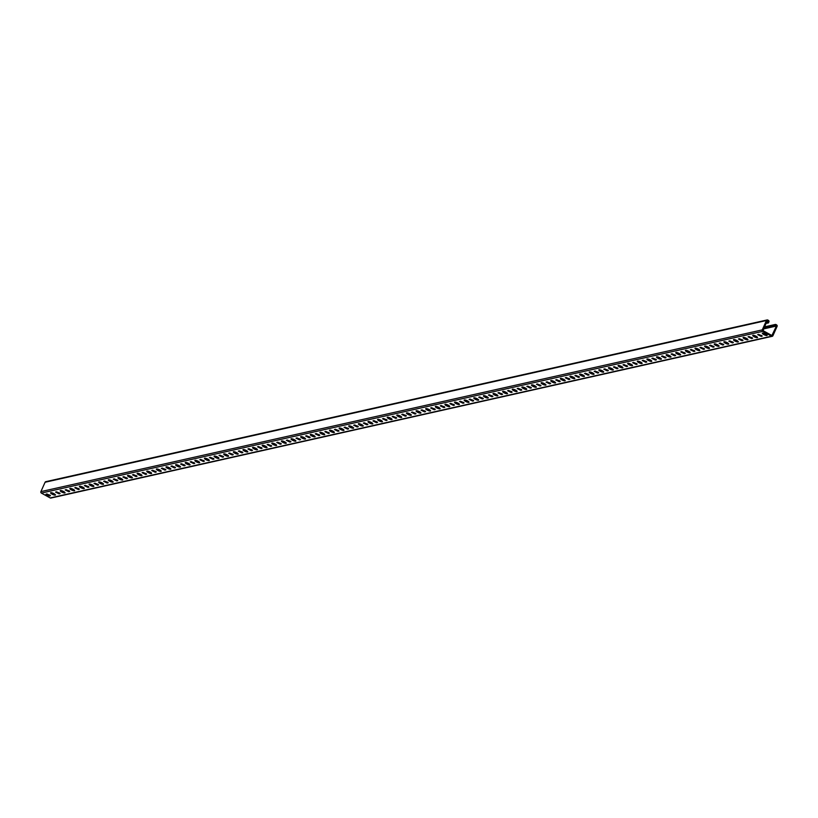 <?xml version="1.0" encoding="UTF-8"?>
<svg xmlns="http://www.w3.org/2000/svg" width="818" height="818" viewBox="0 0 818 818"><rect width="100%" height="100%" fill="white"/><g stroke="black" fill="none" stroke-linecap="round" stroke-linejoin="round"><path stroke-width="1.23" d="M762.928 333.079A2.648 0.665 -155.9 0 0 766.895 334.859M766.957 335.533A2.648 0.665 24.1 0 1 764.104 334.736A2.648 0.665 24.1 0 1 762.335 333.233A2.648 0.665 24.1 0 1 765.024 333.713A2.648 0.665 24.1 0 1 767.172 335.39A2.648 0.665 24.1 0 1 766.957 335.533M753.306 335.237A2.648 0.665 -155.9 0 0 757.274 337.016M757.345 337.681A2.648 0.665 24.1 0 1 754.482 336.893A2.648 0.665 24.1 0 1 752.724 335.39A2.648 0.665 24.1 0 1 755.403 335.871A2.648 0.665 24.1 0 1 757.55 337.548A2.648 0.665 24.1 0 1 757.345 337.681M743.685 337.394A2.648 0.665 -155.9 0 0 747.652 339.173M747.724 339.838A2.648 0.665 24.1 0 1 744.861 339.051A2.648 0.665 24.1 0 1 743.102 337.548A2.648 0.665 24.1 0 1 745.791 338.018A2.648 0.665 24.1 0 1 747.938 339.705A2.648 0.665 24.1 0 1 747.724 339.838M734.073 339.552A2.648 0.665 -155.9 0 0 738.04 341.321M738.102 341.996A2.648 0.665 24.1 0 1 735.249 341.208A2.648 0.665 24.1 0 1 733.48 339.705A2.648 0.665 24.1 0 1 736.169 340.176A2.648 0.665 24.1 0 1 738.317 341.863A2.648 0.665 24.1 0 1 738.102 341.996M724.451 341.709A2.648 0.665 -155.9 0 0 728.419 343.478M728.49 344.153A2.648 0.665 24.1 0 1 725.627 343.356A2.648 0.665 24.1 0 1 723.869 341.863A2.648 0.665 24.1 0 1 726.548 342.333A2.648 0.665 24.1 0 1 728.695 344.02A2.648 0.665 24.1 0 1 728.49 344.153M714.83 343.867A2.648 0.665 -155.9 0 0 718.797 345.636M718.869 346.311A2.648 0.665 24.1 0 1 716.006 345.513A2.648 0.665 24.1 0 1 714.247 344.01A2.648 0.665 24.1 0 1 716.936 344.49A2.648 0.665 24.1 0 1 719.083 346.178A2.648 0.665 24.1 0 1 718.869 346.311M705.218 346.024A2.648 0.665 -155.9 0 0 709.186 347.793M709.247 348.468A2.648 0.665 24.1 0 1 706.394 347.67A2.648 0.665 24.1 0 1 704.625 346.167A2.648 0.665 24.1 0 1 707.314 346.648A2.648 0.665 24.1 0 1 709.462 348.335A2.648 0.665 24.1 0 1 709.247 348.468M695.597 348.171A2.648 0.665 -155.9 0 0 699.564 349.951M699.635 350.625A2.648 0.665 24.1 0 1 696.772 349.828A2.648 0.665 24.1 0 1 695.014 348.325A2.648 0.665 24.1 0 1 697.693 348.805A2.648 0.665 24.1 0 1 699.84 350.493A2.648 0.665 24.1 0 1 699.635 350.625M685.975 350.329A2.648 0.665 -155.9 0 0 689.942 352.108M690.014 352.783A2.648 0.665 24.1 0 1 687.151 351.985A2.648 0.665 24.1 0 1 685.392 350.482A2.648 0.665 24.1 0 1 688.081 350.963A2.648 0.665 24.1 0 1 690.228 352.65A2.648 0.665 24.1 0 1 690.014 352.783M676.363 352.486A2.648 0.665 -155.9 0 0 680.331 354.266M680.392 354.94A2.648 0.665 24.1 0 1 677.539 354.143A2.648 0.665 24.1 0 1 675.77 352.64A2.648 0.665 24.1 0 1 678.459 353.12A2.648 0.665 24.1 0 1 680.607 354.808A2.648 0.665 24.1 0 1 680.392 354.94M666.742 354.644A2.648 0.665 -155.9 0 0 670.709 356.423M670.78 357.098A2.648 0.665 24.1 0 1 667.917 356.3A2.648 0.665 24.1 0 1 666.159 354.797A2.648 0.665 24.1 0 1 668.838 355.278A2.648 0.665 24.1 0 1 670.985 356.955A2.648 0.665 24.1 0 1 670.78 357.098M657.12 356.801A2.648 0.665 -155.9 0 0 661.087 358.581M661.159 359.255A2.648 0.665 24.1 0 1 658.296 358.458A2.648 0.665 24.1 0 1 656.537 356.955A2.648 0.665 24.1 0 1 659.226 357.435A2.648 0.665 24.1 0 1 661.373 359.112A2.648 0.665 24.1 0 1 661.159 359.255M647.508 358.959A2.648 0.665 -155.9 0 0 651.476 360.738M651.537 361.413A2.648 0.665 24.1 0 1 648.684 360.615A2.648 0.665 24.1 0 1 646.915 359.112A2.648 0.665 24.1 0 1 649.604 359.593A2.648 0.665 24.1 0 1 651.752 361.27A2.648 0.665 24.1 0 1 651.537 361.413M637.887 361.116A2.648 0.665 -155.9 0 0 641.854 362.895M641.925 363.56A2.648 0.665 24.1 0 1 639.062 362.773A2.648 0.665 24.1 0 1 637.304 361.27A2.648 0.665 24.1 0 1 639.983 361.74A2.648 0.665 24.1 0 1 642.13 363.427A2.648 0.665 24.1 0 1 641.925 363.56M628.265 363.274A2.648 0.665 -155.9 0 0 632.232 365.053M632.304 365.718A2.648 0.665 24.1 0 1 629.441 364.93A2.648 0.665 24.1 0 1 627.682 363.427A2.648 0.665 24.1 0 1 630.371 363.898A2.648 0.665 24.1 0 1 632.519 365.585A2.648 0.665 24.1 0 1 632.304 365.718M618.653 365.431A2.648 0.665 -155.9 0 0 622.621 367.2M622.692 367.875A2.648 0.665 24.1 0 1 619.829 367.077A2.648 0.665 24.1 0 1 618.06 365.585A2.648 0.665 24.1 0 1 620.75 366.055A2.648 0.665 24.1 0 1 622.897 367.742A2.648 0.665 24.1 0 1 622.692 367.875M609.032 367.589A2.648 0.665 -155.9 0 0 612.999 369.358M613.071 370.033A2.648 0.665 24.1 0 1 610.208 369.235A2.648 0.665 24.1 0 1 608.449 367.732A2.648 0.665 24.1 0 1 611.128 368.212A2.648 0.665 24.1 0 1 613.275 369.9A2.648 0.665 24.1 0 1 613.071 370.033M599.41 369.746A2.648 0.665 -155.9 0 0 603.387 371.515M603.449 372.19A2.648 0.665 24.1 0 1 600.586 371.392A2.648 0.665 24.1 0 1 598.827 369.889A2.648 0.665 24.1 0 1 601.516 370.37A2.648 0.665 24.1 0 1 603.664 372.057A2.648 0.665 24.1 0 1 603.449 372.19M589.798 371.904A2.648 0.665 -155.9 0 0 593.766 373.673M593.837 374.347A2.648 0.665 24.1 0 1 590.974 373.55A2.648 0.665 24.1 0 1 589.205 372.047A2.648 0.665 24.1 0 1 591.895 372.527A2.648 0.665 24.1 0 1 594.042 374.215A2.648 0.665 24.1 0 1 593.837 374.347M580.177 374.051A2.648 0.665 -155.9 0 0 584.144 375.83M584.216 376.505A2.648 0.665 24.1 0 1 581.353 375.707A2.648 0.665 24.1 0 1 579.594 374.204A2.648 0.665 24.1 0 1 582.273 374.685A2.648 0.665 24.1 0 1 584.42 376.372A2.648 0.665 24.1 0 1 584.216 376.505M570.555 376.208A2.648 0.665 -155.9 0 0 574.533 377.988M574.594 378.662A2.648 0.665 24.1 0 1 571.731 377.865A2.648 0.665 24.1 0 1 569.972 376.362A2.648 0.665 24.1 0 1 572.661 376.842A2.648 0.665 24.1 0 1 574.809 378.529A2.648 0.665 24.1 0 1 574.594 378.662M560.943 378.366A2.648 0.665 -155.9 0 0 564.911 380.145M564.982 380.82A2.648 0.665 24.1 0 1 562.119 380.022A2.648 0.665 24.1 0 1 560.35 378.519A2.648 0.665 24.1 0 1 563.04 379A2.648 0.665 24.1 0 1 565.187 380.677A2.648 0.665 24.1 0 1 564.982 380.82M551.322 380.523A2.648 0.665 -155.9 0 0 555.289 382.303M555.361 382.977A2.648 0.665 24.1 0 1 552.498 382.18A2.648 0.665 24.1 0 1 550.739 380.677A2.648 0.665 24.1 0 1 553.418 381.157A2.648 0.665 24.1 0 1 555.565 382.834A2.648 0.665 24.1 0 1 555.361 382.977M541.7 382.681A2.648 0.665 -155.9 0 0 545.678 384.46M545.739 385.135A2.648 0.665 24.1 0 1 542.876 384.337A2.648 0.665 24.1 0 1 541.117 382.834A2.648 0.665 24.1 0 1 543.806 383.315A2.648 0.665 24.1 0 1 545.954 384.992A2.648 0.665 24.1 0 1 545.739 385.135M532.089 384.838A2.648 0.665 -155.9 0 0 536.056 386.617M536.127 387.282A2.648 0.665 24.1 0 1 533.264 386.495A2.648 0.665 24.1 0 1 531.495 384.992A2.648 0.665 24.1 0 1 534.185 385.472A2.648 0.665 24.1 0 1 536.332 387.149A2.648 0.665 24.1 0 1 536.127 387.282M522.467 386.996A2.648 0.665 -155.9 0 0 526.434 388.775M526.506 389.44A2.648 0.665 24.1 0 1 523.643 388.652A2.648 0.665 24.1 0 1 521.884 387.149A2.648 0.665 24.1 0 1 524.563 387.62A2.648 0.665 24.1 0 1 526.71 389.307A2.648 0.665 24.1 0 1 526.506 389.44M512.845 389.153A2.648 0.665 -155.9 0 0 516.823 390.922M516.884 391.597A2.648 0.665 24.1 0 1 514.021 390.81A2.648 0.665 24.1 0 1 512.262 389.307A2.648 0.665 24.1 0 1 514.951 389.777A2.648 0.665 24.1 0 1 517.099 391.464A2.648 0.665 24.1 0 1 516.884 391.597M503.234 391.311A2.648 0.665 -155.9 0 0 507.201 393.08M507.272 393.755A2.648 0.665 24.1 0 1 504.409 392.957A2.648 0.665 24.1 0 1 502.641 391.454A2.648 0.665 24.1 0 1 505.33 391.934A2.648 0.665 24.1 0 1 507.477 393.622A2.648 0.665 24.1 0 1 507.272 393.755M493.612 393.468A2.648 0.665 -155.9 0 0 497.579 395.237M497.651 395.912A2.648 0.665 24.1 0 1 494.788 395.114A2.648 0.665 24.1 0 1 493.029 393.611A2.648 0.665 24.1 0 1 495.718 394.092A2.648 0.665 24.1 0 1 497.865 395.779A2.648 0.665 24.1 0 1 497.651 395.912M483.99 395.626A2.648 0.665 -155.9 0 0 487.968 397.395M488.029 398.069A2.648 0.665 24.1 0 1 485.166 397.272A2.648 0.665 24.1 0 1 483.407 395.769A2.648 0.665 24.1 0 1 486.096 396.249A2.648 0.665 24.1 0 1 488.244 397.937A2.648 0.665 24.1 0 1 488.029 398.069M474.379 397.773A2.648 0.665 -155.9 0 0 478.346 399.552M478.418 400.227A2.648 0.665 24.1 0 1 475.555 399.429A2.648 0.665 24.1 0 1 473.786 397.926A2.648 0.665 24.1 0 1 476.475 398.407A2.648 0.665 24.1 0 1 478.622 400.094A2.648 0.665 24.1 0 1 478.418 400.227M464.757 399.93A2.648 0.665 -155.9 0 0 468.724 401.71M468.796 402.384A2.648 0.665 24.1 0 1 465.933 401.587A2.648 0.665 24.1 0 1 464.174 400.084A2.648 0.665 24.1 0 1 466.863 400.564A2.648 0.665 24.1 0 1 469.011 402.251A2.648 0.665 24.1 0 1 468.796 402.384M455.135 402.088A2.648 0.665 -155.9 0 0 459.113 403.867M459.174 404.542A2.648 0.665 24.1 0 1 456.321 403.744A2.648 0.665 24.1 0 1 454.552 402.241A2.648 0.665 24.1 0 1 457.242 402.722A2.648 0.665 24.1 0 1 459.389 404.409A2.648 0.665 24.1 0 1 459.174 404.542M445.524 404.245A2.648 0.665 -155.9 0 0 449.491 406.025M449.563 406.699A2.648 0.665 24.1 0 1 446.7 405.902A2.648 0.665 24.1 0 1 444.931 404.399A2.648 0.665 24.1 0 1 447.62 404.879A2.648 0.665 24.1 0 1 449.767 406.556A2.648 0.665 24.1 0 1 449.563 406.699M435.902 406.403A2.648 0.665 -155.9 0 0 439.869 408.182M439.941 408.857A2.648 0.665 24.1 0 1 437.078 408.059A2.648 0.665 24.1 0 1 435.319 406.556A2.648 0.665 24.1 0 1 438.008 407.037A2.648 0.665 24.1 0 1 440.156 408.714A2.648 0.665 24.1 0 1 439.941 408.857M426.29 408.56A2.648 0.665 -155.9 0 0 430.258 410.339M430.319 411.004A2.648 0.665 24.1 0 1 427.466 410.217A2.648 0.665 24.1 0 1 425.697 408.714A2.648 0.665 24.1 0 1 428.387 409.194A2.648 0.665 24.1 0 1 430.534 410.871A2.648 0.665 24.1 0 1 430.319 411.004M416.669 410.718A2.648 0.665 -155.9 0 0 420.636 412.497M420.708 413.162A2.648 0.665 24.1 0 1 417.845 412.374A2.648 0.665 24.1 0 1 416.076 410.871A2.648 0.665 24.1 0 1 418.765 411.342A2.648 0.665 24.1 0 1 420.912 413.029A2.648 0.665 24.1 0 1 420.708 413.162M407.047 412.875A2.648 0.665 -155.9 0 0 411.014 414.644M411.086 415.319A2.648 0.665 24.1 0 1 408.223 414.532A2.648 0.665 24.1 0 1 406.464 413.029A2.648 0.665 24.1 0 1 409.153 413.499A2.648 0.665 24.1 0 1 411.301 415.186A2.648 0.665 24.1 0 1 411.086 415.319M397.436 415.033A2.648 0.665 -155.9 0 0 401.403 416.802M401.464 417.477A2.648 0.665 24.1 0 1 398.611 416.679A2.648 0.665 24.1 0 1 396.842 415.186A2.648 0.665 24.1 0 1 399.532 415.656A2.648 0.665 24.1 0 1 401.679 417.344A2.648 0.665 24.1 0 1 401.464 417.477M387.814 417.19A2.648 0.665 -155.9 0 0 391.781 418.959M391.853 419.634A2.648 0.665 24.1 0 1 388.99 418.836A2.648 0.665 24.1 0 1 387.231 417.333A2.648 0.665 24.1 0 1 389.91 417.814A2.648 0.665 24.1 0 1 392.057 419.501A2.648 0.665 24.1 0 1 391.853 419.634M378.192 419.348A2.648 0.665 -155.9 0 0 382.159 421.117M382.231 421.791A2.648 0.665 24.1 0 1 379.368 420.994A2.648 0.665 24.1 0 1 377.609 419.491A2.648 0.665 24.1 0 1 380.298 419.971A2.648 0.665 24.1 0 1 382.446 421.659A2.648 0.665 24.1 0 1 382.231 421.791M368.581 421.505A2.648 0.665 -155.9 0 0 372.548 423.274M372.609 423.949A2.648 0.665 24.1 0 1 369.756 423.151A2.648 0.665 24.1 0 1 367.988 421.648A2.648 0.665 24.1 0 1 370.677 422.129A2.648 0.665 24.1 0 1 372.824 423.816A2.648 0.665 24.1 0 1 372.609 423.949M358.959 423.652A2.648 0.665 -155.9 0 0 362.926 425.432M362.998 426.106A2.648 0.665 24.1 0 1 360.135 425.309A2.648 0.665 24.1 0 1 358.376 423.806A2.648 0.665 24.1 0 1 361.055 424.286A2.648 0.665 24.1 0 1 363.202 425.974A2.648 0.665 24.1 0 1 362.998 426.106M349.337 425.81A2.648 0.665 -155.9 0 0 353.304 427.589M353.376 428.264A2.648 0.665 24.1 0 1 350.513 427.466A2.648 0.665 24.1 0 1 348.754 425.963A2.648 0.665 24.1 0 1 351.443 426.444A2.648 0.665 24.1 0 1 353.591 428.131A2.648 0.665 24.1 0 1 353.376 428.264M339.726 427.967A2.648 0.665 -155.9 0 0 343.693 429.747M343.754 430.421A2.648 0.665 24.1 0 1 340.901 429.624A2.648 0.665 24.1 0 1 339.133 428.121A2.648 0.665 24.1 0 1 341.822 428.601A2.648 0.665 24.1 0 1 343.969 430.278A2.648 0.665 24.1 0 1 343.754 430.421M330.104 430.125A2.648 0.665 -155.9 0 0 334.071 431.904M334.143 432.579A2.648 0.665 24.1 0 1 331.28 431.781A2.648 0.665 24.1 0 1 329.521 430.278A2.648 0.665 24.1 0 1 332.2 430.759A2.648 0.665 24.1 0 1 334.347 432.436A2.648 0.665 24.1 0 1 334.143 432.579M320.482 432.282A2.648 0.665 -155.9 0 0 324.449 434.061M324.521 434.736A2.648 0.665 24.1 0 1 321.658 433.939A2.648 0.665 24.1 0 1 319.899 432.436A2.648 0.665 24.1 0 1 322.589 432.916A2.648 0.665 24.1 0 1 324.736 434.593A2.648 0.665 24.1 0 1 324.521 434.736M310.871 434.44A2.648 0.665 -155.9 0 0 314.838 436.219M314.899 436.884A2.648 0.665 24.1 0 1 312.047 436.096A2.648 0.665 24.1 0 1 310.278 434.593A2.648 0.665 24.1 0 1 312.967 435.064A2.648 0.665 24.1 0 1 315.114 436.751A2.648 0.665 24.1 0 1 314.899 436.884M301.249 436.597A2.648 0.665 -155.9 0 0 305.216 438.376M305.288 439.041A2.648 0.665 24.1 0 1 302.425 438.254A2.648 0.665 24.1 0 1 300.666 436.751A2.648 0.665 24.1 0 1 303.345 437.221A2.648 0.665 24.1 0 1 305.492 438.908A2.648 0.665 24.1 0 1 305.288 439.041M291.627 438.755A2.648 0.665 -155.9 0 0 295.595 440.524M295.666 441.199A2.648 0.665 24.1 0 1 292.803 440.411A2.648 0.665 24.1 0 1 291.044 438.908A2.648 0.665 24.1 0 1 293.734 439.378A2.648 0.665 24.1 0 1 295.881 441.066A2.648 0.665 24.1 0 1 295.666 441.199M282.016 440.912A2.648 0.665 -155.9 0 0 285.983 442.681M286.044 443.356A2.648 0.665 24.1 0 1 283.192 442.558A2.648 0.665 24.1 0 1 281.423 441.055A2.648 0.665 24.1 0 1 284.112 441.536A2.648 0.665 24.1 0 1 286.259 443.223A2.648 0.665 24.1 0 1 286.044 443.356M272.394 443.07A2.648 0.665 -155.9 0 0 276.361 444.839M276.433 445.513A2.648 0.665 24.1 0 1 273.57 444.716A2.648 0.665 24.1 0 1 271.811 443.213A2.648 0.665 24.1 0 1 274.49 443.693A2.648 0.665 24.1 0 1 276.637 445.381A2.648 0.665 24.1 0 1 276.433 445.513M262.772 445.227A2.648 0.665 -155.9 0 0 266.74 446.996M266.811 447.671A2.648 0.665 24.1 0 1 263.948 446.873A2.648 0.665 24.1 0 1 262.189 445.37A2.648 0.665 24.1 0 1 264.879 445.851A2.648 0.665 24.1 0 1 267.026 447.538A2.648 0.665 24.1 0 1 266.811 447.671M253.161 447.374A2.648 0.665 -155.9 0 0 257.128 449.154M257.2 449.828A2.648 0.665 24.1 0 1 254.337 449.031A2.648 0.665 24.1 0 1 252.568 447.528A2.648 0.665 24.1 0 1 255.257 448.008A2.648 0.665 24.1 0 1 257.404 449.695A2.648 0.665 24.1 0 1 257.2 449.828M243.539 449.532A2.648 0.665 -155.9 0 0 247.506 451.311M247.578 451.986A2.648 0.665 24.1 0 1 244.715 451.188A2.648 0.665 24.1 0 1 242.956 449.685A2.648 0.665 24.1 0 1 245.635 450.166A2.648 0.665 24.1 0 1 247.782 451.853A2.648 0.665 24.1 0 1 247.578 451.986M233.917 451.689A2.648 0.665 -155.9 0 0 237.885 453.469M237.956 454.143A2.648 0.665 24.1 0 1 235.093 453.346A2.648 0.665 24.1 0 1 233.334 451.843A2.648 0.665 24.1 0 1 236.024 452.323A2.648 0.665 24.1 0 1 238.171 454A2.648 0.665 24.1 0 1 237.956 454.143M224.306 453.847A2.648 0.665 -155.9 0 0 228.273 455.626M228.345 456.301A2.648 0.665 24.1 0 1 225.482 455.503A2.648 0.665 24.1 0 1 223.713 454A2.648 0.665 24.1 0 1 226.402 454.481A2.648 0.665 24.1 0 1 228.549 456.158A2.648 0.665 24.1 0 1 228.345 456.301M214.684 456.004A2.648 0.665 -155.9 0 0 218.651 457.783M218.723 458.458A2.648 0.665 24.1 0 1 215.86 457.661A2.648 0.665 24.1 0 1 214.101 456.158A2.648 0.665 24.1 0 1 216.78 456.638A2.648 0.665 24.1 0 1 218.927 458.315A2.648 0.665 24.1 0 1 218.723 458.458M205.062 458.162A2.648 0.665 -155.9 0 0 209.04 459.941M209.101 460.606A2.648 0.665 24.1 0 1 206.238 459.818A2.648 0.665 24.1 0 1 204.48 458.315A2.648 0.665 24.1 0 1 207.169 458.796A2.648 0.665 24.1 0 1 209.316 460.473A2.648 0.665 24.1 0 1 209.101 460.606M195.451 460.319A2.648 0.665 -155.9 0 0 199.418 462.098M199.49 462.763A2.648 0.665 24.1 0 1 196.627 461.976A2.648 0.665 24.1 0 1 194.858 460.473A2.648 0.665 24.1 0 1 197.547 460.943A2.648 0.665 24.1 0 1 199.694 462.63A2.648 0.665 24.1 0 1 199.49 462.763M185.829 462.477A2.648 0.665 -155.9 0 0 189.796 464.246M189.868 464.921A2.648 0.665 24.1 0 1 187.005 464.133A2.648 0.665 24.1 0 1 185.246 462.63A2.648 0.665 24.1 0 1 187.925 463.1A2.648 0.665 24.1 0 1 190.073 464.788A2.648 0.665 24.1 0 1 189.868 464.921M176.207 464.634A2.648 0.665 -155.9 0 0 180.185 466.403M180.246 467.078A2.648 0.665 24.1 0 1 177.383 466.28A2.648 0.665 24.1 0 1 175.625 464.777A2.648 0.665 24.1 0 1 178.314 465.258A2.648 0.665 24.1 0 1 180.461 466.945A2.648 0.665 24.1 0 1 180.246 467.078M166.596 466.792A2.648 0.665 -155.9 0 0 170.563 468.561M170.635 469.235A2.648 0.665 24.1 0 1 167.772 468.438A2.648 0.665 24.1 0 1 166.003 466.935A2.648 0.665 24.1 0 1 168.692 467.415A2.648 0.665 24.1 0 1 170.839 469.103A2.648 0.665 24.1 0 1 170.635 469.235M156.974 468.949A2.648 0.665 -155.9 0 0 160.941 470.718M161.013 471.393A2.648 0.665 24.1 0 1 158.15 470.595A2.648 0.665 24.1 0 1 156.391 469.092A2.648 0.665 24.1 0 1 159.07 469.573A2.648 0.665 24.1 0 1 161.218 471.26A2.648 0.665 24.1 0 1 161.013 471.393M147.352 471.096A2.648 0.665 -155.9 0 0 151.33 472.876M151.391 473.55A2.648 0.665 24.1 0 1 148.528 472.753A2.648 0.665 24.1 0 1 146.77 471.25A2.648 0.665 24.1 0 1 149.459 471.73A2.648 0.665 24.1 0 1 151.606 473.417A2.648 0.665 24.1 0 1 151.391 473.55M137.741 473.254A2.648 0.665 -155.9 0 0 141.708 475.033M141.78 475.708A2.648 0.665 24.1 0 1 138.917 474.91A2.648 0.665 24.1 0 1 137.148 473.407A2.648 0.665 24.1 0 1 139.837 473.888A2.648 0.665 24.1 0 1 141.984 475.575A2.648 0.665 24.1 0 1 141.78 475.708M128.119 475.411A2.648 0.665 -155.9 0 0 132.087 477.191M132.158 477.865A2.648 0.665 24.1 0 1 129.295 477.068A2.648 0.665 24.1 0 1 127.536 475.565A2.648 0.665 24.1 0 1 130.215 476.045A2.648 0.665 24.1 0 1 132.373 477.732A2.648 0.665 24.1 0 1 132.158 477.865M118.498 477.569A2.648 0.665 -155.9 0 0 122.475 479.348M122.536 480.023A2.648 0.665 24.1 0 1 119.673 479.225A2.648 0.665 24.1 0 1 117.915 477.722A2.648 0.665 24.1 0 1 120.604 478.203A2.648 0.665 24.1 0 1 122.751 479.88A2.648 0.665 24.1 0 1 122.536 480.023M108.886 479.726A2.648 0.665 -155.9 0 0 112.853 481.505M112.925 482.18A2.648 0.665 24.1 0 1 110.062 481.383A2.648 0.665 24.1 0 1 108.293 479.88A2.648 0.665 24.1 0 1 110.982 480.36A2.648 0.665 24.1 0 1 113.129 482.037A2.648 0.665 24.1 0 1 112.925 482.18M99.264 481.884A2.648 0.665 -155.9 0 0 103.232 483.663M103.303 484.328A2.648 0.665 24.1 0 1 100.44 483.54A2.648 0.665 24.1 0 1 98.681 482.037A2.648 0.665 24.1 0 1 101.371 482.518A2.648 0.665 24.1 0 1 103.518 484.195A2.648 0.665 24.1 0 1 103.303 484.328M89.643 484.041A2.648 0.665 -155.9 0 0 93.62 485.82M93.681 486.485A2.648 0.665 24.1 0 1 90.818 485.698A2.648 0.665 24.1 0 1 89.06 484.195A2.648 0.665 24.1 0 1 91.749 484.665A2.648 0.665 24.1 0 1 93.896 486.352A2.648 0.665 24.1 0 1 93.681 486.485M80.031 486.199A2.648 0.665 -155.9 0 0 83.998 487.968M84.07 488.643A2.648 0.665 24.1 0 1 81.207 487.855A2.648 0.665 24.1 0 1 79.438 486.352A2.648 0.665 24.1 0 1 82.127 486.822A2.648 0.665 24.1 0 1 84.274 488.51A2.648 0.665 24.1 0 1 84.07 488.643M70.409 488.356A2.648 0.665 -155.9 0 0 74.377 490.125M74.448 490.8A2.648 0.665 24.1 0 1 71.585 490.002A2.648 0.665 24.1 0 1 69.827 488.51A2.648 0.665 24.1 0 1 72.516 488.98A2.648 0.665 24.1 0 1 74.663 490.667A2.648 0.665 24.1 0 1 74.448 490.8M60.788 490.514A2.648 0.665 -155.9 0 0 64.765 492.283M64.826 492.957A2.648 0.665 24.1 0 1 61.974 492.16A2.648 0.665 24.1 0 1 60.205 490.657A2.648 0.665 24.1 0 1 62.894 491.137A2.648 0.665 24.1 0 1 65.041 492.825A2.648 0.665 24.1 0 1 64.826 492.957M51.176 492.671A2.648 0.665 -155.9 0 0 55.143 494.44M55.215 495.115A2.648 0.665 24.1 0 1 52.352 494.317A2.648 0.665 24.1 0 1 50.583 492.814A2.648 0.665 24.1 0 1 53.272 493.295A2.648 0.665 24.1 0 1 55.419 494.982A2.648 0.665 24.1 0 1 55.215 495.115M758.675 334.368L762.212 336.126L761.21 336.413L757.673 334.654L758.675 334.368M758.276 334.46L761.916 335.636M749.063 336.525L752.591 338.284L751.589 338.57L748.061 336.811L749.063 336.525M748.664 336.617L752.304 337.793M739.441 338.683L742.979 340.441L741.977 340.728L738.439 338.969L739.441 338.683M739.043 338.764L742.683 339.951M729.82 340.84L733.357 342.589L732.355 342.885L728.818 341.126L729.82 340.84M729.421 340.922L733.061 342.108M720.208 342.987L723.746 344.746L722.734 345.043L719.206 343.284L720.208 342.987M719.809 343.079L723.449 344.266M710.586 345.145L714.124 346.904L713.122 347.2L709.584 345.441L710.586 345.145M710.188 345.237L713.828 346.423M700.965 347.302L704.502 349.061L703.5 349.358L699.963 347.599L700.965 347.302M700.566 347.394L704.206 348.58M691.353 349.46L694.891 351.219L693.889 351.515L690.351 349.756L691.353 349.46M690.954 349.552L694.594 350.738M681.731 351.617L685.269 353.376L684.267 353.673L680.729 351.914L681.731 351.617M681.333 351.709L684.973 352.885M672.11 353.775L675.648 355.533L674.645 355.82L671.108 354.071L672.11 353.775M671.711 353.867L675.351 355.043M662.498 355.932L666.036 357.691L665.034 357.977L661.496 356.229L662.498 355.932M662.099 356.024L665.74 357.2M652.876 358.09L656.414 359.848L655.412 360.135L651.874 358.376L652.876 358.09M652.478 358.182L656.118 359.358M643.255 360.247L646.793 362.006L645.791 362.292L642.253 360.534L643.255 360.247M642.856 360.339L646.496 361.515M633.643 362.405L637.181 364.163L636.179 364.45L632.641 362.691L633.643 362.405M633.244 362.486L636.885 363.673M624.022 364.562L627.559 366.311L626.557 366.607L623.019 364.848L624.022 364.562M623.623 364.644L627.263 365.83M614.4 366.72L617.938 368.468L616.936 368.765L613.398 367.006L614.4 366.72M614.001 366.801L617.641 367.988M604.788 368.867L608.326 370.626L607.324 370.922L603.786 369.163L604.788 368.867M604.39 368.959L608.03 370.145M595.167 371.024L598.704 372.783L597.702 373.08L594.165 371.321L595.167 371.024M594.768 371.116L598.408 372.302M585.555 373.182L589.083 374.941L588.081 375.237L584.543 373.478L585.555 373.182M585.146 373.274L588.786 374.46M575.933 375.339L579.471 377.098L578.469 377.395L574.931 375.636L575.933 375.339M575.535 375.431L579.175 376.617M566.312 377.497L569.849 379.255L568.847 379.542L565.31 377.793L566.312 377.497M565.913 377.589L569.553 378.765M556.7 379.654L560.228 381.413L559.226 381.699L555.698 379.951L556.7 379.654M556.291 379.746L559.931 380.922M547.078 381.812L550.616 383.57L549.614 383.857L546.076 382.098L547.078 381.812M546.68 381.904L550.32 383.08M537.457 383.969L540.995 385.728L539.992 386.014L536.455 384.255L537.457 383.969M537.058 384.061L540.698 385.237M527.845 386.127L531.373 387.885L530.371 388.172L526.843 386.413L527.845 386.127M527.446 386.208L531.076 387.395M518.223 388.284L521.761 390.033L520.759 390.329L517.221 388.57L518.223 388.284M517.825 388.366L521.465 389.552M508.602 390.442L512.14 392.19L511.138 392.487L507.6 390.728L508.602 390.442M508.203 390.523L511.843 391.71M498.99 392.589L502.518 394.348L501.516 394.644L497.988 392.885L498.99 392.589M498.591 392.681L502.232 393.867M489.368 394.746L492.906 396.505L491.904 396.802L488.366 395.043L489.368 394.746M488.97 394.838L492.61 396.024M479.747 396.904L483.285 398.663L482.283 398.959L478.745 397.2L479.747 396.904M479.348 396.996L482.988 398.182M470.135 399.061L473.663 400.82L472.661 401.117L469.133 399.358L470.135 399.061M469.736 399.153L473.377 400.339M460.514 401.219L464.051 402.977L463.049 403.274L459.511 401.515L460.514 401.219M460.115 401.311L463.755 402.487M450.892 403.376L454.43 405.135L453.428 405.421L449.89 403.673L450.892 403.376M450.493 403.468L454.133 404.644M441.28 405.534L444.808 407.292L443.806 407.579L440.278 405.83L441.28 405.534M440.882 405.626L444.522 406.802M431.659 407.691L435.196 409.45L434.194 409.736L430.657 407.977L431.659 407.691M431.26 407.783L434.9 408.959M422.037 409.849L425.575 411.607L424.573 411.894L421.035 410.135L422.037 409.849M421.638 409.941L425.278 411.117M412.425 412.006L415.953 413.765L414.951 414.051L411.423 412.292L412.425 412.006M412.027 412.088L415.667 413.274M402.804 414.164L406.341 415.912L405.339 416.209L401.802 414.45L402.804 414.164M402.405 414.245L406.045 415.432M393.182 416.311L396.72 418.07L395.718 418.366L392.18 416.607L393.182 416.311M392.783 416.403L396.423 417.589M383.57 418.468L387.098 420.227L386.096 420.524L382.568 418.765L383.57 418.468M383.172 418.56L386.812 419.746M373.949 420.626L377.487 422.385L376.484 422.681L372.947 420.922L373.949 420.626M373.55 420.718L377.19 421.904M364.327 422.783L367.865 424.542L366.863 424.839L363.325 423.08L364.327 422.783M363.928 422.875L367.568 424.061M354.715 424.941L358.253 426.699L357.241 426.996L353.713 425.237L354.715 424.941M354.317 425.033L357.957 426.209M345.094 427.098L348.632 428.857L347.63 429.143L344.092 427.395L345.094 427.098M344.695 427.19L348.335 428.366M335.472 429.256L339.01 431.014L338.008 431.301L334.47 429.552L335.472 429.256M335.073 429.348L338.713 430.524M325.861 431.413L329.398 433.172L328.396 433.458L324.858 431.7L325.861 431.413M325.462 431.505L329.102 432.681M316.239 433.571L319.777 435.329L318.775 435.616L315.237 433.857L316.239 433.571M315.84 433.663L319.48 434.839M306.617 435.728L310.155 437.487L309.153 437.773L305.615 436.014L306.617 435.728M306.218 435.81L309.858 436.996M297.006 437.886L300.543 439.634L299.541 439.931L296.004 438.172L297.006 437.886M296.607 437.967L300.247 439.154M287.384 440.043L290.922 441.792L289.92 442.088L286.382 440.329L287.384 440.043M286.985 440.125L290.625 441.311M277.762 442.19L281.3 443.949L280.298 444.246L276.76 442.487L277.762 442.19M277.363 442.282L281.003 443.468M268.151 444.348L271.688 446.107L270.686 446.403L267.149 444.644L268.151 444.348M267.752 444.44L271.392 445.626M258.529 446.505L262.067 448.264L261.065 448.561L257.527 446.802L258.529 446.505M258.13 446.597L261.77 447.783M248.907 448.663L252.445 450.421L251.443 450.718L247.905 448.959L248.907 448.663M248.508 448.755L252.148 449.941M239.296 450.82L242.834 452.579L241.831 452.875L238.294 451.117L239.296 450.82M238.897 450.912L242.537 452.088M229.674 452.978L233.212 454.736L232.21 455.023L228.672 453.274L229.674 452.978M229.275 453.07L232.915 454.246M220.052 455.135L223.59 456.894L222.588 457.18L219.05 455.421L220.052 455.135M219.653 455.227L223.294 456.403M210.441 457.293L213.979 459.051L212.977 459.338L209.439 457.579L210.441 457.293M210.042 457.385L213.682 458.561M200.819 459.45L204.357 461.209L203.355 461.495L199.817 459.736L200.819 459.45M200.42 459.532L204.06 460.718M191.207 461.608L194.735 463.356L193.733 463.653L190.195 461.894L191.207 461.608M190.798 461.689L194.439 462.876M181.586 463.765L185.124 465.514L184.122 465.81L180.584 464.051L181.586 463.765M181.187 463.847L184.827 465.033M171.964 465.912L175.502 467.671L174.5 467.968L170.962 466.209L171.964 465.912M171.565 466.004L175.205 467.19M162.353 468.07L165.88 469.829L164.878 470.125L161.351 468.366L162.353 468.07M161.944 468.162L165.584 469.348M152.731 470.227L156.269 471.986L155.267 472.283L151.729 470.524L152.731 470.227M152.332 470.319L155.972 471.505M143.109 472.385L146.647 474.143L145.645 474.44L142.107 472.681L143.109 472.385M142.71 472.477L146.35 473.663M133.498 474.542L137.025 476.301L136.023 476.597L132.496 474.839L133.498 474.542M133.099 474.634L136.739 475.81M123.876 476.7L127.414 478.458L126.412 478.745L122.874 476.996L123.876 476.7M123.477 476.792L127.117 477.968M114.254 478.857L117.792 480.616L116.79 480.902L113.252 479.154L114.254 478.857M113.855 478.949L117.495 480.125M104.643 481.015L108.17 482.773L107.168 483.06L103.641 481.301L104.643 481.015M104.244 481.107L107.884 482.283M95.021 483.172L98.559 484.931L97.557 485.217L94.019 483.458L95.021 483.172M94.622 483.264L98.262 484.44M85.399 485.33L88.937 487.088L87.935 487.375L84.397 485.616L85.399 485.33M85 485.411L88.641 486.598M75.788 487.487L79.315 489.236L78.313 489.532L74.786 487.773L75.788 487.487M75.389 487.569L79.029 488.755M66.166 489.645L69.704 491.393L68.702 491.69L65.164 489.931L66.166 489.645M65.767 489.726L69.407 490.912M56.544 491.792L60.082 493.551L59.08 493.847L55.542 492.088L56.544 491.792M56.145 491.884L59.786 493.07M46.933 493.949L50.46 495.708L49.458 496.005L45.931 494.246L46.933 493.949M46.534 494.041L50.174 495.227M765.945 323.458L768.47 322.895L768.92 321.873A1.094 1.002 77.4 0 0 768.439 320.411L767.795 320.053A1.094 1.002 77.4 0 0 766.456 320.513L762.264 329.879A1.094 1.002 77.4 0 0 762.744 331.341L771.568 336.208A1.094 1.002 77.4 0 0 772.908 335.748L777.1 326.382A1.094 1.002 77.4 0 0 776.619 324.92L775.975 324.562A1.094 1.002 77.4 0 0 774.636 325.022L774.176 326.045L774.83 326.402L775.474 325.216L776.456 326.024L771.885 335.513L763.051 330.656L767.1 320.871L768.276 321.515L767.816 322.537L766.2 322.895M763.491 328.938L776.456 326.024M763.746 328.376L774.176 326.045M46.432 481.792A1.094 1.002 77.4 0 0 45.092 482.252L40.9 491.618A1.094 1.002 77.4 0 0 41.381 493.08L50.205 497.947A1.094 1.002 77.4 0 0 50.88 498.05L772.243 336.31M768.47 322.895L767.816 322.537M761.21 336.413L761.517 335.728M751.589 338.57L751.906 337.885M741.977 340.728L742.284 340.043M732.355 342.885L732.662 342.2M722.734 345.043L723.051 344.358M713.122 347.2L713.429 346.505M703.5 349.358L703.807 348.662M693.889 351.515L694.196 350.82M684.267 353.673L684.574 352.977M674.645 355.82L674.952 355.135M665.034 357.977L665.341 357.292M655.412 360.135L655.719 359.45M645.791 362.292L646.097 361.607M636.179 364.45L636.486 363.765M626.557 366.607L626.864 365.922M616.936 368.765L617.242 368.08M607.324 370.922L607.631 370.237M597.702 373.08L598.009 372.384M588.081 375.237L588.387 374.542M578.469 377.395L578.776 376.699M568.847 379.542L569.154 378.857M559.226 381.699L559.532 381.014M549.614 383.857L549.921 383.172M539.992 386.014L540.299 385.329M530.371 388.172L530.678 387.487M520.759 390.329L521.066 389.644M511.138 392.487L511.444 391.802M501.516 394.644L501.823 393.959M491.904 396.802L492.211 396.106M482.283 398.959L482.589 398.264M472.661 401.117L472.968 400.421M463.049 403.274L463.356 402.579M453.428 405.421L453.734 404.736M443.806 407.579L444.123 406.894M434.194 409.736L434.501 409.051M424.573 411.894L424.879 411.209M414.951 414.051L415.268 413.366M405.339 416.209L405.646 415.524M395.718 418.366L396.024 417.681M386.096 420.524L386.413 419.839M376.484 422.681L376.791 421.986M366.863 424.839L367.17 424.143M357.241 426.996L357.558 426.301M347.63 429.143L347.936 428.458M338.008 431.301L338.315 430.616M328.396 433.458L328.703 432.773M318.775 435.616L319.081 434.931M309.153 437.773L309.46 437.088M299.541 439.931L299.848 439.246M289.92 442.088L290.226 441.403M280.298 444.246L280.605 443.56M270.686 446.403L270.993 445.708M261.065 448.561L261.371 447.865M251.443 450.718L251.75 450.023M241.831 452.875L242.138 452.18M232.21 455.023L232.517 454.338M222.588 457.18L222.895 456.495M212.977 459.338L213.283 458.653M203.355 461.495L203.662 460.81M193.733 463.653L194.04 462.968M184.122 465.81L184.428 465.125M174.5 467.968L174.807 467.282M164.878 470.125L165.185 469.43M155.267 472.283L155.573 471.587M145.645 474.44L145.952 473.745M136.023 476.597L136.33 475.902M126.412 478.745L126.718 478.06M116.79 480.902L117.097 480.217M107.168 483.06L107.475 482.375M97.557 485.217L97.863 484.532M87.935 487.375L88.242 486.69M78.313 489.532L78.63 488.847M68.702 491.69L69.009 491.004M59.08 493.847L59.387 493.162M49.458 496.005L49.775 495.309M774.636 325.022L764.206 327.364M775.055 325.891L776.313 325.605M771.568 336.208L50.205 497.947M762.744 331.341L41.381 493.08M762.264 329.879L40.9 491.618M766.456 320.513L45.092 482.252M766.875 321.382L768.133 321.096M766.65 321.883L768.276 321.515M764.411 326.903L775.3 324.46M45.757 481.69L767.12 319.95"/></g></svg>
